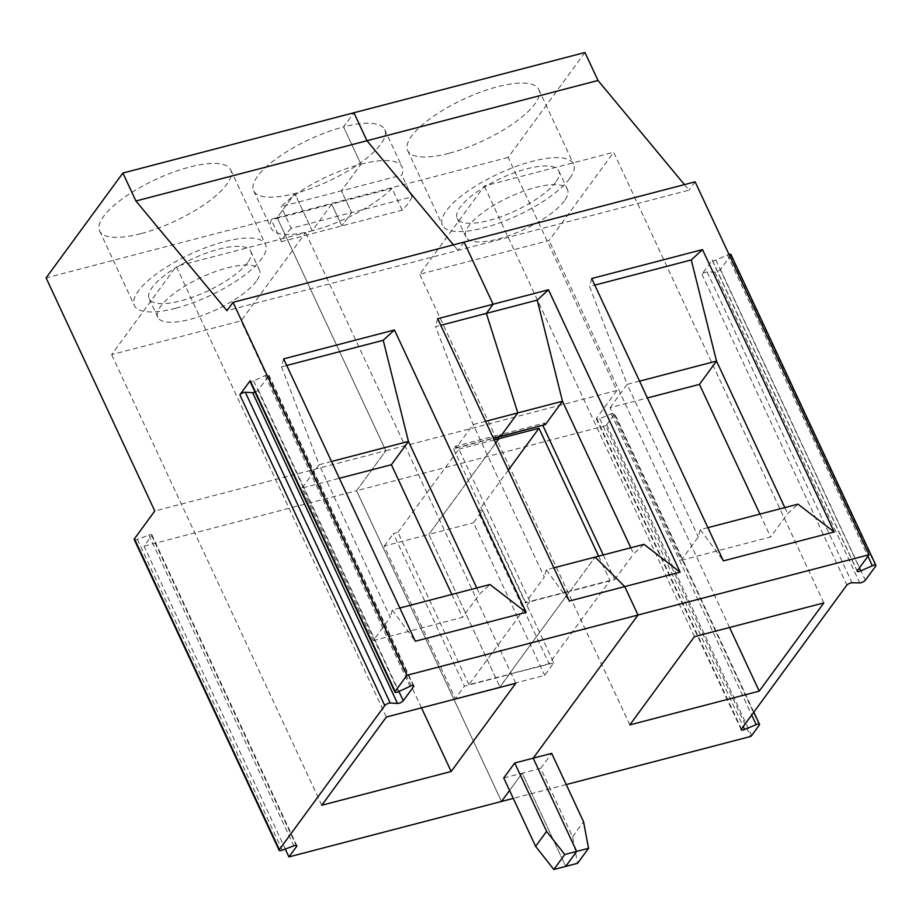 <?xml version="1.0" encoding="UTF-8"?>
<svg xmlns="http://www.w3.org/2000/svg" width="922" height="922" viewBox="0 0 922 922"><rect width="100%" height="100%" fill="white"/><g stroke="black" fill="none" stroke-linecap="round" stroke-linejoin="round"><path stroke-width="0.69" stroke-dasharray="4.61 3.46" d="M684.447 184.607L689.045 190.139L226.95 310.668M453.405 244.872L458.004 250.404L453.405 244.872M695.13 181.818L689.045 190.139M464.089 242.083L458.004 250.404L464.089 242.083M584.963 52.508L508.183 157.374L616.876 390.467L596.522 418.265A3.619 1.153 155 0 0 596.327 418.991A3.619 1.153 155 0 0 599.669 418.692L611.263 413.851A3.619 1.153 -25 0 1 614.594 413.552A3.619 1.153 -25 0 1 614.398 414.278L606.722 424.765A3.619 1.153 -25 0 1 605.696 425.699L750.623 736.482M730.985 254.576A3.619 1.153 -25 0 1 730.777 255.302L720.428 269.455A3.619 1.153 -25 0 1 714.873 272.105L707.139 272.013A3.619 1.153 155 0 0 701.942 274.272L712.303 260.119L857.218 570.902M701.942 274.272L846.857 585.055M598.62 556.162L609.984 580.537L549.051 663.771L509.002 674.213L500.001 687.017L544.672 675.365L553.811 662.872L482.655 510.281L473.516 522.762L544.672 675.365M553.811 662.872L468.952 684.666L529.885 601.432L569.934 590.979L509.002 674.213L569.934 590.979L609.984 580.537M603.242 554.963L614.744 579.638L570.084 591.29L595.128 557.072L570.084 591.29L525.413 602.942L544.303 577.149L473.147 424.546L435.518 326.653L440.751 325.293M569.612 178.557A72.319 22.946 -25 0 1 483.624 227.918A72.319 22.946 -25 0 1 442.456 225.187A72.319 22.946 -25 0 1 498.295 173.82A72.319 22.946 -25 0 1 573.542 164.058A72.319 22.946 -25 0 1 569.612 178.557M555.747 182.164A56.046 17.783 -25 0 1 502.11 216.324A56.046 17.783 -25 0 1 457.197 218.307A56.046 17.783 -25 0 1 500.485 178.499A56.046 17.783 -25 0 1 558.79 170.939A56.046 17.783 -25 0 1 555.747 182.164M823.819 602.919L613.683 152.28L549.086 240.504L419.706 274.26L484.292 186.025L613.683 152.28M729.556 627.502L549.086 240.504M629.841 724.888L419.706 274.26M694.427 636.664L484.292 186.025M707.889 527.661L700.317 529.643L698.323 536.973L681.266 560.276L610.11 407.674L647.405 397.947M681.266 560.276L770.608 536.973L787.665 513.669L798.003 504.161M759.935 514.084L770.608 536.973M360.951 164.208A72.319 22.946 -25 0 1 402.119 166.94A72.319 22.946 -25 0 1 401.819 175.099L341.451 190.842L351.593 212.602L341.451 190.842L281.083 206.586A72.319 22.946 -25 0 1 360.951 164.208L341.451 190.842L360.951 164.208L343.56 126.913A72.319 22.946 -25 0 1 384.728 129.645A72.319 22.946 -25 0 1 294.81 193.505A72.319 22.946 -25 0 1 253.642 190.773A72.319 22.946 -25 0 1 343.56 126.913L353.921 112.761L343.56 126.913L360.951 164.208M503.746 777.984L522.221 773.166L509.555 790.465L522.221 773.166L565.705 866.403L522.221 773.166L540.707 768.337L572.585 836.715L577.575 863.303M639.568 381.143L627.167 384.37L589.55 286.477L594.782 285.117M591.705 278.513L589.55 286.477M700.317 529.643L723.378 560.876M610.11 407.674L627.167 384.37L698.323 536.973M630.809 547.772L633.633 553.845L643.971 544.337M540.707 768.337L551.679 753.355M566.235 784.576L513.254 798.394M508.183 157.374L277.142 217.638L385.834 450.731L356.584 490.677L605.696 425.699M616.876 390.467L385.834 450.731L277.142 217.638L294.81 193.505L277.142 217.638L46.1 277.902M291.225 228.345A72.319 22.946 -25 0 0 281.487 241.656L402.211 210.17A72.319 22.946 -25 0 0 411.961 196.859L351.593 212.602L341.843 225.913L351.593 212.602L291.225 228.345L281.083 206.586M411.961 196.859L401.819 175.099M402.211 210.17L392.069 188.411A72.319 22.946 -25 0 1 312.201 230.8L294.81 193.505L312.201 230.8L331.701 204.165L392.069 188.411M784.829 507.596L787.665 513.669M572.585 836.715L583.557 821.733M543.116 425.157L544.695 423.002L500.024 434.654L498.445 436.809L500.024 434.654L455.353 446.306L453.532 448.795L493.489 438.376M448.841 153.329A72.319 22.946 -25 0 1 407.674 150.597A72.319 22.946 -25 0 1 463.524 99.23A72.319 22.946 -25 0 1 538.759 89.469A72.319 22.946 -25 0 1 448.841 153.329M341.843 225.913L331.701 204.165L312.201 230.8A72.319 22.946 -25 0 1 271.033 228.068A72.319 22.946 -25 0 1 271.333 219.909L331.701 204.165L341.843 225.913M712.303 260.119A3.619 1.153 155 0 0 712.291 260.5A3.619 1.153 155 0 0 715.864 260.096L727.412 254.979A3.619 1.153 -25 0 1 728.991 254.426M482.655 510.281L478.034 511.491L549.051 663.771M508.299 470.139L478.034 511.491M455.341 698.657L500.001 687.017L509.14 674.524L464.481 686.175L455.341 698.657L384.186 546.066L428.845 534.414L500.001 687.017L428.845 534.414L495.69 443.113L428.845 534.414L473.516 522.762M501.51 801.46L356.584 490.677L501.51 801.46M500.75 436.198L500.024 434.654L500.75 436.198M614.744 579.638L633.633 553.845M545.421 424.546L544.695 423.002M564.437 200.812A56.046 17.783 -25 0 1 510.811 234.972A56.046 17.783 -25 0 1 465.898 236.954A56.046 17.783 -25 0 1 509.175 197.147A56.046 17.783 -25 0 1 567.491 189.586A56.046 17.783 -25 0 1 564.437 200.812M386.376 717.016L176.24 266.377L305.62 232.632L241.034 320.856L111.643 354.601L176.24 266.377M515.755 683.271L305.62 232.632M331.505 461.496L319.116 464.723L390.271 617.314L373.214 640.629L302.059 488.026L339.342 478.299M373.214 640.629L462.544 617.325L479.613 594.022L489.951 584.513M451.872 594.436L462.544 617.325M421.492 707.854L241.034 320.856M321.778 805.24L111.643 354.601M134.232 539.554A3.792 1.199 155 0 0 137.343 539.382L148.891 535.06A3.665 1.164 -25 0 1 151.9 534.898A3.665 1.164 -25 0 1 151.704 535.636L144.028 546.124L285.278 849.035M144.028 546.124L356.584 490.677L385.834 450.731L154.792 510.995M476.778 587.948L479.613 594.022M468.952 684.666L397.947 532.374L393.325 533.584L464.481 686.175M283.653 358.865L281.487 366.829L319.116 464.723L302.059 488.026M140.789 233.681A72.319 22.946 -25 0 1 99.611 230.949A72.319 22.946 -25 0 1 155.461 179.583A72.319 22.946 -25 0 1 230.707 169.821A72.319 22.946 -25 0 1 140.789 233.681M553.857 567.837L546.285 569.819L569.347 601.052M397.947 532.374L458.879 449.141L529.885 601.432M281.487 366.829L286.73 365.469M453.532 448.795L525.413 602.942M485.537 421.319L473.147 424.546L456.079 447.85L455.353 446.306M437.673 318.689L435.518 326.653M546.285 569.819L544.303 577.149M256.385 281.164A56.046 17.783 -25 0 1 202.748 315.324A56.046 17.783 -25 0 1 157.835 317.306A56.046 17.783 -25 0 1 201.123 277.499A56.046 17.783 -25 0 1 259.428 269.927A56.046 17.783 -25 0 1 256.385 281.164M175.572 308.271A72.319 22.946 -25 0 1 134.393 305.539A72.319 22.946 -25 0 1 190.243 254.172A72.319 22.946 -25 0 1 265.478 244.411A72.319 22.946 -25 0 1 261.548 258.898A72.319 22.946 -25 0 1 175.572 308.271M247.684 262.516A56.046 17.783 -25 0 1 194.046 296.677A56.046 17.783 -25 0 1 149.145 298.659A56.046 17.783 -25 0 1 192.421 258.851A56.046 17.783 -25 0 1 250.738 251.291A56.046 17.783 -25 0 1 247.684 262.516M399.825 608.013L392.265 609.984L390.271 617.314M494.215 439.932L458.879 449.141M281.487 241.656L271.333 219.909M255.048 392.127A3.665 1.164 155 0 0 258.333 389.971L268.694 375.83A3.665 1.164 155 0 0 268.89 375.093A3.665 1.164 155 0 0 265.11 375.577L253.619 380.89A3.492 1.106 -25 0 1 250.023 381.351M384.186 546.066L393.325 533.584M456.079 447.85L493.374 438.123M392.265 609.984L415.315 641.228M596.522 418.265L741.449 729.048M606.722 424.765L751.649 735.549M614.398 414.278L759.325 725.061M611.263 413.851L751.707 715.034M599.669 418.692L743.247 726.594M707.139 272.013L852.066 582.796M714.873 272.105L859.8 582.888M720.428 269.455L865.343 580.238M730.777 255.302L875.704 566.085M727.412 254.979L867.925 556.289M715.864 260.096L859.408 567.917M253.619 380.89L398.546 691.673M151.704 535.636L296.135 845.359M148.891 535.06L293.818 845.843M137.343 539.382L282.27 850.165M258.333 389.971L398.938 691.488M268.694 375.83L413.125 685.553M265.11 375.577L410.025 686.36M384.728 129.645L402.119 166.94M753.827 712.13L614.594 413.552M741.253 729.775L596.327 418.991M857.218 571.283L712.291 260.5M457.197 218.307L465.898 236.954M558.79 170.939L567.491 189.586M407.674 150.597L442.456 225.187M538.759 89.469L573.542 164.058M99.611 230.949L134.393 305.539M230.707 169.821L265.478 244.411M149.145 298.659L157.835 317.306M250.738 251.291L259.428 269.927M253.642 190.773L271.033 228.068M296.826 845.681L151.9 534.898M413.817 685.876L268.89 375.093"/><path stroke-width="1.38" d="M598.009 80.479L366.968 140.732L353.921 112.761L584.963 52.508L598.009 80.479L684.447 184.607M135.914 200.996L122.88 173.025L353.921 112.761L366.968 140.732L453.405 244.872L366.968 140.732L135.914 200.996L226.95 310.668L233.047 302.347L695.13 181.818L869.043 554.756L857.218 570.902A3.619 1.153 155 0 0 857.218 571.283A3.619 1.153 155 0 0 860.779 570.879L872.339 565.762A3.619 1.153 -25 0 1 875.9 565.359A3.619 1.153 -25 0 1 875.704 566.085L865.343 580.238A3.619 1.153 -25 0 1 859.8 582.888L852.066 582.796A3.619 1.153 155 0 0 846.857 585.055L741.449 729.048A3.619 1.153 155 0 0 741.253 729.775A3.619 1.153 155 0 0 744.584 729.475L756.178 724.634A3.619 1.153 -25 0 1 759.521 724.335A3.619 1.153 -25 0 1 759.325 725.061L751.649 735.549A3.619 1.153 -25 0 1 750.623 736.482L566.235 784.576M493.489 438.376L543.116 425.157M498.203 437.143L498.917 438.699L495.69 443.113L498.917 438.699L498.203 437.143M598.62 556.162L538.967 428.257L494.215 439.932M603.242 554.963L542.862 425.491M759.221 691.143L629.841 724.888L694.427 636.664L823.819 602.919L759.221 691.143L729.556 627.502M647.405 397.947L699.452 384.382L759.935 514.084M588.547 848.321L576.665 851.421L533.193 758.184L638.001 615.02L624.747 586.599L638.001 615.02L533.193 758.184L551.679 753.355L583.557 821.733L588.547 848.321L577.575 863.303L553.822 869.492L564.794 854.51L546.596 831.379L514.707 763.001L503.746 777.984L535.624 846.361L546.596 831.379M834.179 531.982L723.378 560.876L591.705 278.513L702.506 249.608L834.179 531.982L798.003 504.161L707.889 527.661M440.751 325.293L486.378 313.388L517.807 412.895L486.378 313.388L493.074 304.237L486.378 313.388L537.238 300.123L562.478 401.243L630.809 547.772M680.148 572.159L643.971 544.337L595.128 557.072L624.747 586.599L680.148 572.159L548.475 289.785L437.673 318.689L569.347 601.052L624.747 586.599L595.128 557.072L553.857 567.837M537.238 300.123L548.475 289.785M394.939 692.134L250.023 381.351A3.492 1.106 -25 0 1 250.208 380.648L239.858 394.8L384.774 705.584A3.492 1.106 -25 0 1 390.237 703.025L397.52 703.451A3.665 1.164 155 0 0 403.26 700.766L413.621 686.613A3.665 1.164 155 0 0 413.817 685.876A3.665 1.164 155 0 0 410.025 686.36L398.546 691.673A3.492 1.106 -25 0 1 394.939 692.134A3.492 1.106 -25 0 1 395.135 691.431L406.959 675.284L869.043 554.756M513.254 798.394L501.51 801.46L509.555 790.465L501.51 801.46L288.943 856.907L296.63 846.419A3.665 1.164 -25 0 0 296.826 845.681A3.665 1.164 -25 0 0 293.818 845.843L282.27 850.165A3.792 1.199 155 0 1 279.159 850.338L134.232 539.554A3.792 1.199 155 0 1 134.439 538.794L279.354 849.577A3.792 1.199 155 0 0 279.159 850.338M699.452 384.382L716.509 361.067L784.829 507.596M514.707 763.001L533.193 758.184L576.665 851.421L565.705 866.403L576.665 851.421L564.794 854.51M594.782 285.117L691.269 259.946L716.509 361.067L639.568 381.143M691.269 259.946L702.506 249.608M464.089 242.083L493.074 304.237L464.089 242.083M728.991 254.426A3.619 1.153 -25 0 1 730.985 254.576L875.9 565.359M538.967 428.257L508.299 470.139M493.374 438.123L500.75 436.198L517.807 412.895L500.75 436.198L545.421 424.546L562.478 401.243L485.537 421.319M451.169 771.495L321.778 805.24L386.376 717.016L515.755 683.271L451.169 771.495L421.492 707.854M339.342 478.299L391.389 464.723L451.872 594.436M384.774 705.584L279.354 849.577M285.278 849.035L288.943 856.907M122.88 173.025L46.1 277.902L154.792 510.995L134.439 538.794M391.389 464.723L408.446 441.419L476.778 587.948M286.73 365.469L383.206 340.299L408.446 441.419L331.505 461.496M383.206 340.299L394.443 329.961L526.116 612.335L489.951 584.513L399.825 608.013M526.116 612.335L415.315 641.228L283.653 358.865L394.443 329.961M406.959 675.284L233.047 302.347M553.822 869.492L535.624 846.361M239.858 394.8A3.492 1.106 -25 0 1 245.31 392.242L252.605 392.657A3.665 1.164 155 0 0 255.048 392.127M751.707 715.034L756.178 724.634M743.247 726.594L744.584 729.475M867.925 556.289L872.339 565.762M859.408 567.917L860.779 570.879M250.208 380.648L395.135 691.431M245.31 392.242L390.237 703.025M296.135 845.359L296.63 846.419M252.605 392.657L397.52 703.451M398.938 691.488L403.26 700.766M413.125 685.553L413.621 686.613M759.521 724.335L753.827 712.13"/></g></svg>
